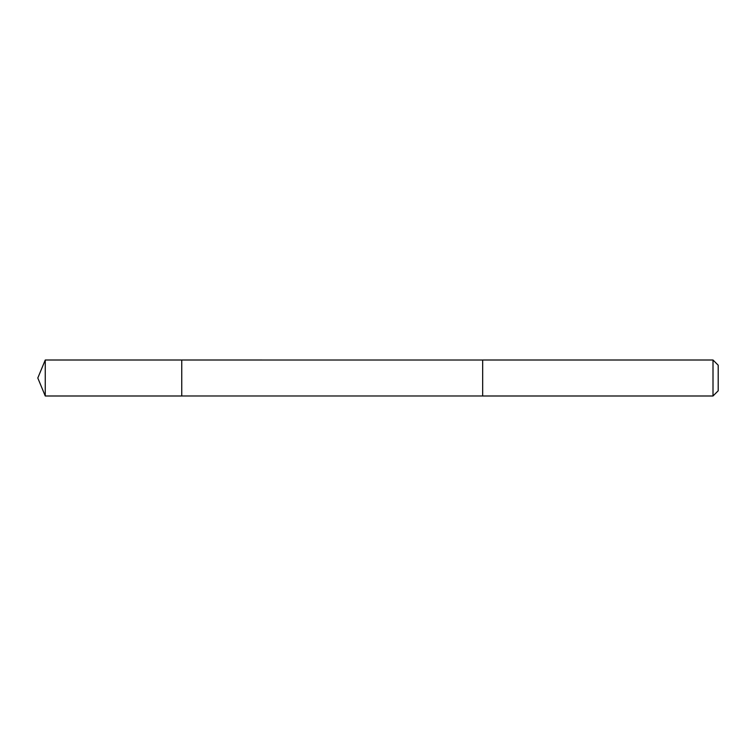 <?xml version="1.0" encoding="UTF-8"?>
<svg xmlns="http://www.w3.org/2000/svg" width="756" height="756" viewBox="0 0 756 756"><rect width="100%" height="100%" fill="white"/><g stroke="black" fill="none" stroke-linecap="round" stroke-linejoin="round"><path stroke-width="0.57" stroke-dasharray="3.78 2.83" d="M181.752 370.175L181.752 395.993L181.752 370.175M45.256 395.993L45.256 360.007M482.678 370.185L482.678 395.993L482.678 370.185M713.002 395.993L713.002 360.007M718.2 390.795L718.2 365.205"/><path stroke-width="1.13" d="M181.752 395.993L181.752 360.007L45.256 360.007L45.256 395.993L181.752 395.993L181.752 360.007L482.678 360.017L482.678 395.983L45.256 395.993L37.8 378L45.256 395.993M482.678 385.825L482.678 395.993L713.002 395.993L713.002 360.007L482.678 360.007L482.678 385.825M713.002 360.007L718.2 365.205L718.2 390.795L713.002 395.993M37.8 378L45.256 360.007"/></g></svg>
